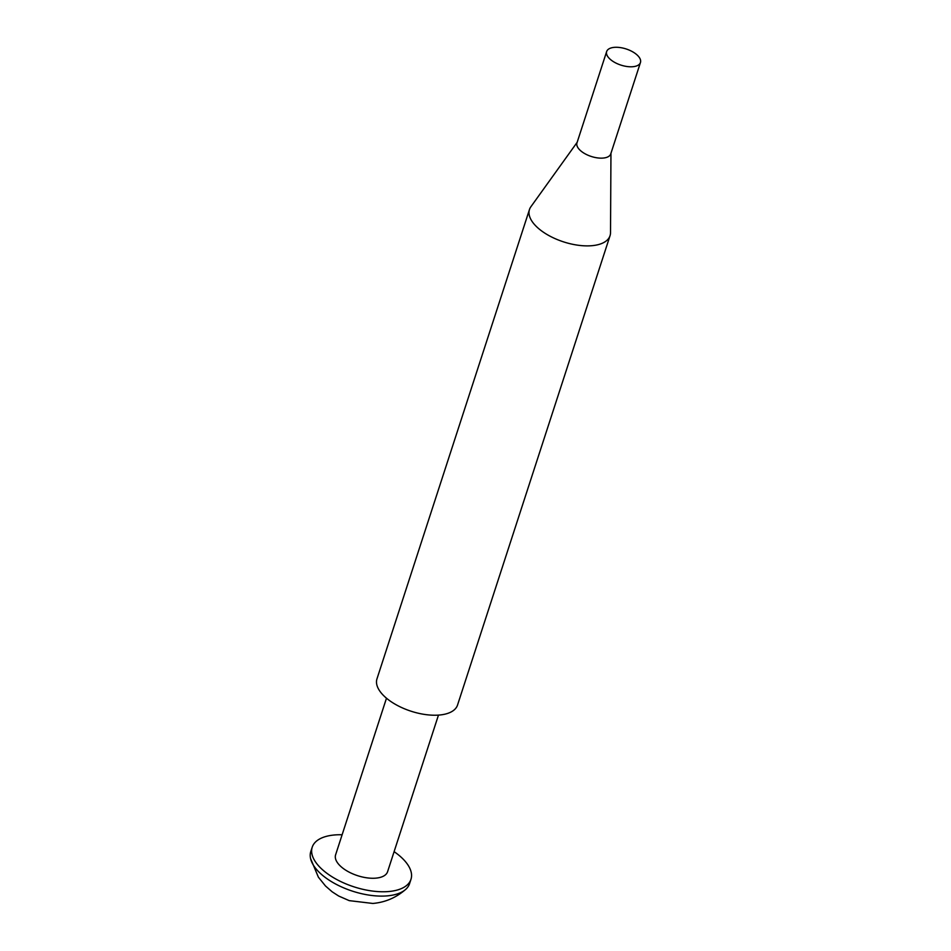 <?xml version="1.0" encoding="UTF-8"?>
<svg xmlns="http://www.w3.org/2000/svg" width="951" height="951" viewBox="0 0 951 951"><rect width="100%" height="100%" fill="white"/><g stroke="black" fill="none" stroke-linecap="round" stroke-linejoin="round"><path stroke-width="1.43" d="M610.958 153.266L610.518 232.662A42.355 20.221 -162 0 1 610.043 235.705L457.538 705.048A42.355 20.221 -162 0 1 425.632 714.581A42.355 20.221 -162 0 1 382.884 694.848A42.355 20.221 -162 0 1 376.965 678.871L529.469 209.529A42.355 20.221 -162 0 1 530.86 206.783L577.174 142.293M610.043 235.705A42.355 20.221 -162 0 1 578.137 245.239A42.355 20.221 -162 0 1 535.389 225.506A42.355 20.221 -162 0 1 529.469 209.529M640.451 62.528L610.768 153.884A17.76 8.476 -162 0 1 597.383 157.878A17.76 8.476 -162 0 1 579.456 149.604A17.76 8.476 -162 0 1 576.972 142.9L606.655 51.544A17.76 8.476 -162 0 1 620.04 47.55A17.76 8.476 -162 0 1 637.966 55.824A17.76 8.476 -162 0 1 640.451 62.528A17.76 8.476 -162 0 1 627.066 66.522A17.76 8.476 -162 0 1 609.139 58.249A17.76 8.476 -162 0 1 606.655 51.544M312.213 847.21L310.799 851.549A51.925 24.785 18 0 0 310.549 858.444A51.925 24.785 18 0 0 387.069 895.89A51.925 24.785 18 0 0 405.72 889.363A51.925 24.785 18 0 0 409.572 883.645L410.975 879.306A51.925 24.785 -162 0 1 388.483 891.551A51.925 24.785 -162 0 1 334.276 878.13A51.925 24.785 -162 0 1 312.213 847.21A51.925 24.785 -162 0 1 334.704 834.954A51.925 24.785 -162 0 1 342.122 834.764M438.47 715.104L387.592 871.698A27.329 13.041 -162 0 1 375.752 878.153A27.329 13.041 -162 0 1 347.222 871.08A27.329 13.041 -162 0 1 335.608 854.806L386.486 698.212M394.106 851.656A51.925 24.785 -162 0 1 410.975 879.306M405.72 889.363C396.139 897.696 385.167 902.38 372.816 903.45L349.219 900.633L338.675 896.02L332.184 891.824L325.504 885.999L318.383 877.167L310.549 858.444"/></g></svg>

